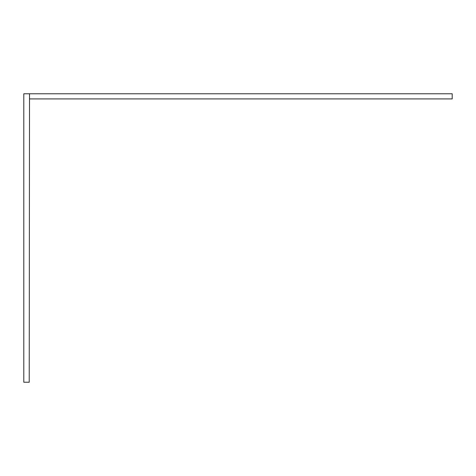 <?xml version="1.0" encoding="UTF-8"?>
<svg xmlns="http://www.w3.org/2000/svg" width="476" height="476" viewBox="0 0 476 476"><rect width="100%" height="100%" fill="white"/><g stroke="black" fill="none" stroke-linecap="round" stroke-linejoin="round"><path stroke-width="0.71" d="M29.512 93.772L29.512 98.913L452.2 98.913L452.2 93.772L23.8 93.772L23.8 382.228L29.226 382.228L29.512 98.913"/></g></svg>
